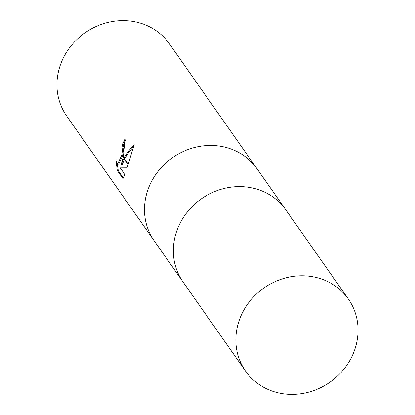 <?xml version="1.0" encoding="UTF-8"?>
<svg xmlns="http://www.w3.org/2000/svg" width="415" height="415" viewBox="0 0 415 415"><rect width="100%" height="100%" fill="white"/><g stroke="black" fill="none" stroke-linecap="round" stroke-linejoin="round"><path stroke-width="0.62" d="M257.108 168.91A62.774 57.524 145 0 0 256.978 168.718A62.774 57.524 145 0 0 197.524 146.806A62.774 57.524 145 0 0 147.335 191.538A62.774 57.524 145 0 0 154.178 240.793A62.774 57.524 145 0 0 154.313 240.991M285.966 210.063A62.774 57.524 145 0 0 285.831 209.871A62.774 57.524 145 0 0 226.383 187.959A62.774 57.524 145 0 0 176.193 232.696A62.774 57.524 145 0 0 183.036 281.951A62.774 57.524 145 0 0 183.171 282.143M256.978 168.718L169.445 43.876A62.774 57.524 145 0 0 109.991 21.964A62.774 57.524 145 0 0 59.802 66.701A62.774 57.524 145 0 0 66.644 115.956L154.178 240.799A62.774 57.524 145 0 1 147.335 191.538A62.774 57.524 145 0 1 197.524 146.806A62.774 57.524 145 0 1 256.973 168.718L285.831 209.871A62.774 57.524 145 0 0 226.383 187.959A62.774 57.524 145 0 0 176.193 232.696A62.774 57.524 145 0 0 183.036 281.951L154.178 240.793M121.185 164.392L123.867 158.411L128.121 164.475L127.026 167.857L120.236 167.893L124.848 174.471L122.97 178.632L117.274 170.513L116.127 160.864L117.03 163.354L117.694 163.878L121.694 155.314L123.219 157.487L121.185 164.392L122.166 164.615L124.49 159.298M125.812 139.943A61.731 56.565 145 0 0 123.234 144.934L123.852 147.377L122.575 155.89M123.234 144.934L122.254 144.71A62.774 57.524 -35 0 1 125.299 138.89L123.354 156.995L121.818 154.805L122.876 147.154L122.254 144.71M117.212 163.577L118.296 170.747L123.374 177.994M118.296 170.747L117.274 170.513M124.075 158.022L128.541 151.112L134.195 144.648L128.271 164.008L124.075 158.022L123.867 158.411M133.817 146.303L128.723 152.414L124.692 158.904M121.694 155.314A10.027 3.087 -77.2 0 0 121.818 154.805M122.446 156.388L118.68 164.101L117.694 163.884M238.713 321.864A62.774 57.524 145 0 0 245.556 371.124A62.774 57.524 145 0 0 305.009 393.036A62.774 57.524 145 0 0 355.199 348.299A62.774 57.524 145 0 0 348.356 299.044A62.774 57.524 145 0 0 288.907 277.132A62.774 57.524 145 0 0 238.713 321.864M183.036 281.951L245.556 371.124M285.831 209.871L348.356 299.044"/></g></svg>
